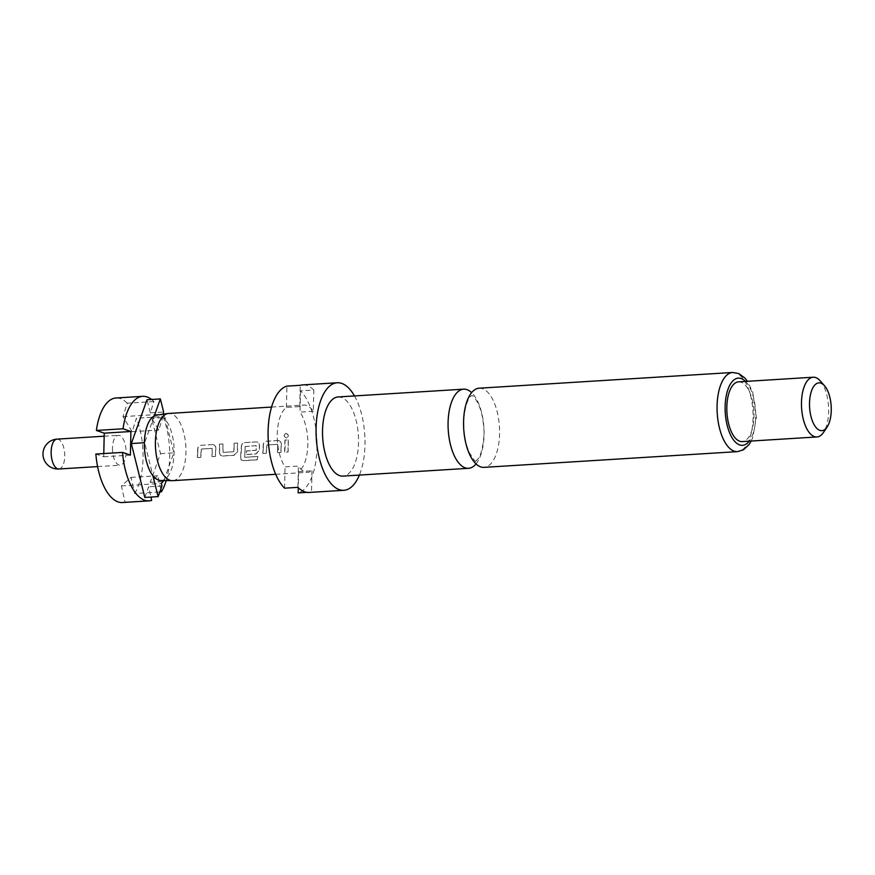 <?xml version="1.0" encoding="UTF-8"?>
<svg xmlns="http://www.w3.org/2000/svg" width="875" height="875" viewBox="0 0 875 875"><rect width="100%" height="100%" fill="white"/><g stroke="black" fill="none" stroke-linecap="round" stroke-linejoin="round"><path stroke-width="0.66" stroke-dasharray="4.38 3.28" d="M286.005 433.333L285.884 433.398C283.445 435.083 283.631 436.603 286.431 437.981L286.562 437.959C289.067 436.242 288.881 434.7 286.005 433.333C283.577 435.028 283.762 436.57 286.562 437.959L286.431 437.981C288.936 436.275 288.75 434.755 285.884 433.398M476.033 463.914A39.648 17.883 86.5 0 0 484.072 434.973A39.648 17.883 86.5 0 0 471.614 392.602M112.47 447.902A14.963 6.748 86.5 0 0 120.181 465.194A14.963 6.748 86.5 0 0 126.044 452.605A14.963 6.748 86.5 0 0 118.333 435.323A14.963 6.748 86.5 0 0 112.47 447.902M160.748 480.495A32.769 14.777 86.5 0 0 164.237 479.609A32.769 14.777 86.5 0 0 174.114 452.922A32.769 14.777 86.5 0 0 165.594 419.869A32.769 14.777 86.5 0 0 156.702 415.122M172.769 480.67A33.666 15.181 86.5 0 0 185.959 452.353A33.666 15.181 86.5 0 0 168.602 413.459M338.067 396.955A39.648 17.883 -93.5 0 1 358.52 442.761A39.648 17.883 -93.5 0 1 342.978 476.098M354.484 395.938A53.867 24.292 -93.5 0 1 364.973 444.992A53.867 24.292 -93.5 0 1 359.395 475.081M309.203 492.439A53.867 24.292 86.5 0 0 311.5 492.056L306.873 492.341M313.338 411.294L300.005 412.114A33.666 15.181 -93.5 0 1 307.814 444.795A33.666 15.181 -93.5 0 1 298.659 471.592L311.981 470.772A33.666 15.181 -93.5 0 1 307.956 472.281A33.666 15.181 -93.5 0 1 298.408 466.069L285.075 466.889A33.666 15.181 -93.5 0 1 277.266 434.219A33.666 15.181 -93.5 0 1 286.431 407.411L299.753 406.591A33.666 15.181 -93.5 0 1 303.789 405.07A33.666 15.181 -93.5 0 1 313.338 411.294L313.819 390.009L300.486 390.83A53.867 24.292 -93.5 0 1 316.991 447.967A53.867 24.292 -93.5 0 1 298.178 492.877M479.106 388.205A39.648 17.883 -93.5 0 1 482.453 388.675A39.648 17.883 -93.5 0 1 499.559 434.011A39.648 17.883 -93.5 0 1 484.017 467.359M820.258 380.887A29.925 13.497 -93.5 0 1 828.636 411.786A29.925 13.497 -93.5 0 1 823.462 432.447M738.555 381.85A29.925 13.497 -93.5 0 1 753.988 416.423A29.925 13.497 -93.5 0 1 742.262 441.591M197.816 451.62L197.422 457.603L200.78 457.395L201.414 449.061L212.275 448.383L212.089 456.695L215.447 456.488L215.852 447.912C215.6 445.812 214.506 444.697 212.592 444.588L200.834 445.309C198.986 445.659 197.98 446.906 197.827 449.028L197.816 451.62M219.647 450.264L219.537 452.878L220.544 455.448L222.392 456.05L234.15 455.328L237.573 451.763L237.562 443.034L234.205 443.242L233.997 451.741L223.136 452.419L222.895 443.942L219.537 444.15L219.647 450.264M241.489 448.908L240.691 457.8L241.205 459.955L243.239 460.709L257.348 459.834L257.972 456.509L244.683 457.33L245.23 446.589L256.309 445.648L256.2 450.363L246.652 450.953L246.345 454.562L255.981 453.972L259.405 450.406L259.525 445.2C259.262 443.1 258.18 441.995 256.255 441.875L244.497 442.608C242.648 442.958 241.642 444.194 241.5 446.316L241.489 448.908M245.088 446.556L256.178 445.627L256.069 450.297L246.52 450.887L246.214 454.464L255.85 453.873L259.262 450.341L259.383 445.178C259.131 443.089 258.048 441.995 256.123 441.886L244.366 442.608C242.506 442.958 241.511 444.183 241.358 446.294L240.559 457.68L241.073 459.802L243.108 460.556L257.217 459.681L257.841 456.378L244.683 457.33L245.23 446.589M263.32 447.552L262.927 453.534L266.284 453.327L266.919 444.992L277.78 444.314L277.594 452.627L280.952 452.419L281.356 443.844C281.105 441.744 280.011 440.639 278.097 440.519L266.339 441.252C264.48 441.602 263.484 442.837 263.331 444.97L263.32 447.552M285.152 446.206L284.758 452.178L288.116 451.97L288.389 439.884L285.031 440.092L285.152 446.206M219.406 452.812L220.402 455.35L222.261 455.952L234.019 455.219L237.431 451.697L237.42 443.045L234.062 443.253L233.866 451.675L223.136 452.419L222.753 443.953L219.395 444.161L219.537 452.878M297.927 487.353L298.408 466.069M284.594 488.173L285.075 466.889M300.486 390.83L300.005 412.114M299.753 406.591L300.234 385.306M313.819 390.009A53.867 24.292 86.5 0 0 302.531 384.913M286.431 407.411L286.912 386.127M298.659 471.592L298.288 487.703M311.981 470.772L311.5 492.056M144.812 497.448L148.63 486.795L150.916 497.066M151.594 399.47A52.369 23.614 -93.5 0 1 153.902 401.538L150.303 412.858L147.022 399.755M161.963 485.975L148.63 486.795M122.5 502.523A52.369 23.614 86.5 0 0 125.005 502.075L121.406 485.92L131.086 477.378L134.673 493.522L159.808 491.969M134.673 493.522A52.369 23.614 86.5 0 0 136.391 418.25L132.125 431.681L122.981 416.62L127.247 403.189L153.902 401.538M160.759 489.3L157.741 475.727L150.216 482.366L160.519 453.655L151.67 418.316L158.78 430.03L163.045 416.598L136.391 418.25M163.045 416.598A52.369 23.614 -93.5 0 1 166.206 480.583M150.303 412.858L163.636 412.038M127.247 403.189A52.369 23.614 86.5 0 0 116.014 397.983M163.909 480.539L173.841 452.823L165.003 417.484L151.67 418.316M163.023 414.225L165.003 417.484M154.252 415.942L144.648 442.717L152.895 475.683M160.519 453.655L173.841 452.823M150.216 482.366L163.548 481.545M103.786 453.556L103.709 456.772L95.856 454.048M151.659 500.412L125.005 502.075M103.709 456.772L130.375 455.12M122.981 416.62L162.969 414.137M132.125 431.681L158.78 430.03M121.406 485.92L161.394 483.438M131.086 477.378L157.741 475.727M284.9 440.092L284.627 452.08L287.984 451.872L288.258 439.884L285.031 440.092M277.955 440.53L266.197 441.262C264.348 441.602 263.342 442.837 263.189 444.938L262.784 453.436L266.153 453.228L266.777 444.97L277.637 444.292L277.452 452.528L280.82 452.32L281.225 443.822C280.962 441.744 279.88 440.639 277.955 440.53L278.097 440.519M212.461 444.588L200.703 445.32C198.844 445.67 197.838 446.895 197.695 449.006L197.291 457.505L200.648 457.297L201.283 449.028L212.144 448.361L211.958 456.586L215.316 456.378L215.72 447.891C215.469 445.802 214.375 444.708 212.461 444.588L212.592 444.588M58.866 468.989A14.963 6.748 86.5 0 0 64.739 456.411A14.963 6.748 86.5 0 0 58.275 439.305A14.963 6.748 86.5 0 0 57.017 439.13M745.5 381.423A33.666 15.181 -93.5 0 1 755.683 417.014A33.666 15.181 -93.5 0 1 749.208 441.153M732.627 372.477A39.648 17.883 -93.5 0 1 753.069 418.283A39.648 17.883 -93.5 0 1 737.538 451.631M475.858 461.114L478.275 458.544C481.141 456.619 485.177 436.822 483.711 427.514C483.011 418.141 481.217 410.288 478.308 403.922C473.211 394.231 472.281 396.211 471.822 395.434L470.673 396.298C470.553 396.408 465.566 400.673 463.98 417.9C463.269 431.441 465.095 443.078 469.438 452.791C473.966 459.933 476.098 462.7 475.825 461.081L475.858 461.114M97.595 466.594L120.181 465.194M751.198 441.033L752.795 437.434L756.339 417.473L752.741 392.241L747.491 381.292M275.702 474.283L307.956 472.281M271.534 407.072L303.789 405.07M104.18 436.198L118.333 435.323"/><path stroke-width="1.31" d="M471.614 392.602A39.648 17.883 86.5 0 0 466.966 389.637A39.648 17.883 86.5 0 0 463.619 389.167A39.648 17.883 86.5 0 0 448.088 422.505A39.648 17.883 86.5 0 0 465.194 467.841A39.648 17.883 86.5 0 0 468.53 468.311A39.648 17.883 86.5 0 0 476.033 463.914M271.534 407.072L168.602 413.459A33.666 15.181 86.5 0 0 168.066 413.514A33.666 15.181 86.5 0 0 155.411 441.777A33.666 15.181 86.5 0 0 172.233 480.681A33.666 15.181 86.5 0 0 172.769 480.67L275.702 474.283M152.895 475.683L158.134 496.617L144.812 497.448L131.316 443.548L147.022 399.755L160.355 398.923L154.252 415.942A32.769 14.777 86.5 0 0 144.375 442.63A32.769 14.777 86.5 0 0 152.895 475.683A32.769 14.777 86.5 0 0 160.748 480.495L172.233 480.681M468.53 468.311L342.978 476.098A39.648 17.883 -93.5 0 1 322.536 430.303A39.648 17.883 -93.5 0 1 338.067 396.955L463.619 389.167M359.395 475.081A53.867 24.292 -93.5 0 1 343.864 490.295A53.867 24.292 -93.5 0 1 316.083 428.061A53.867 24.292 -93.5 0 1 337.192 382.769A53.867 24.292 -93.5 0 1 354.484 395.938M343.864 490.295L309.203 492.439A53.867 24.292 86.5 0 1 297.927 487.353L284.594 488.173A53.867 24.292 -93.5 0 1 268.1 431.047A53.867 24.292 -93.5 0 1 286.912 386.127L300.234 385.306A53.867 24.292 86.5 0 1 302.531 384.913L337.192 382.769M306.873 492.341L298.178 492.877L298.288 487.703M737.538 451.631L484.017 467.359A39.648 17.883 -93.5 0 1 480.681 466.878A39.648 17.883 -93.5 0 1 463.575 421.553A39.648 17.883 -93.5 0 1 479.106 388.205L732.627 372.477A39.648 17.883 -93.5 0 0 717.084 405.825A39.648 17.883 -93.5 0 0 737.538 451.631L743.531 449.75L749.044 444.566L751.198 441.033M827.105 427.044L823.462 432.447A29.925 13.497 -93.5 0 1 816.911 436.953A29.925 13.497 -93.5 0 1 801.478 402.391A29.925 13.497 -93.5 0 1 813.203 377.223A29.925 13.497 -93.5 0 1 820.258 380.887L824.556 385.798A23.942 10.795 -93.5 0 1 831.25 410.517A23.942 10.795 -93.5 0 1 827.105 427.044A23.942 10.795 -93.5 0 1 815.391 426.683A23.942 10.795 -93.5 0 1 809.517 402.992A23.942 10.795 -93.5 0 1 824.556 385.798M816.911 436.953L742.262 441.591A29.925 13.497 -93.5 0 1 726.83 407.017A29.925 13.497 -93.5 0 1 738.555 381.85L813.203 377.223M150.916 497.066L151.659 500.412A52.369 23.614 -93.5 0 1 149.166 500.872A52.369 23.614 -93.5 0 1 122.511 452.397L130.375 455.12L130.911 431.506L123.047 428.783A52.369 23.614 -93.5 0 1 142.68 396.331A52.369 23.614 -93.5 0 1 151.594 399.47M158.134 496.617L161.963 485.975L161.394 483.438L163.909 480.539M159.808 491.969L161.339 491.87L160.759 489.3M166.206 480.583A52.369 23.614 -93.5 0 1 161.339 491.87M163.023 414.225L163.636 412.038L160.355 398.923M142.68 396.331L116.014 397.983A52.369 23.614 86.5 0 0 96.392 430.445L104.245 433.158L103.786 453.556M123.047 428.783L96.392 430.445M168.066 413.514L156.702 415.122A32.769 14.777 86.5 0 0 154.252 415.942M131.316 443.548L144.375 442.739M122.511 452.397L95.856 454.048A52.369 23.614 86.5 0 0 122.5 502.523L149.166 500.872M104.245 433.158L130.911 431.506M58.866 468.989A14.963 14.963 0 0 1 43.116 452.036A14.963 14.963 0 0 1 57.017 439.13A14.963 6.748 86.5 0 0 51.155 451.708A14.963 6.748 86.5 0 0 57.608 468.814A14.963 6.748 86.5 0 0 58.866 468.989L97.595 466.594M749.208 441.153A33.666 15.181 -93.5 0 1 733.02 439.228A33.666 15.181 -93.5 0 1 725.134 406.427A33.666 15.181 -93.5 0 1 745.5 381.423M747.491 381.292L744.92 378.066L738.773 373.581L732.627 372.477M57.017 439.13L104.18 436.198"/></g></svg>
